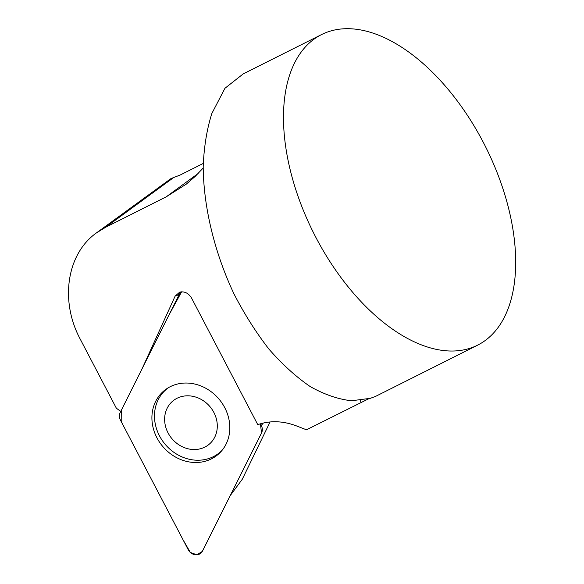 <?xml version="1.0" encoding="UTF-8"?>
<svg xmlns="http://www.w3.org/2000/svg" width="584" height="584" viewBox="0 0 584 584"><rect width="100%" height="100%" fill="white"/><g stroke="black" fill="none" stroke-linecap="round" stroke-linejoin="round"><path stroke-width="0.88" d="M270.085 421.94L242.294 479.245L230.257 495.553M203.254 163.432L180.179 175.017L171.002 178.565L96.579 232.797M477.573 345.18A173.798 96.177 63.3 0 0 486.954 339.173A173.798 96.177 63.3 0 0 480.895 137.817A173.798 96.177 63.3 0 0 321.601 34.544A173.798 96.177 63.3 0 0 313.995 39.194A173.798 96.177 63.3 0 0 317.331 240.148A173.798 96.177 63.3 0 0 477.573 345.18L375.329 396.514L370.278 398.332L351.531 400.763C338.143 399.274 324.346 394.529 310.148 386.528C295.957 376.768 282.203 364.285 268.896 349.064C256.069 332.522 244.47 314.199 234.082 294.095C214.583 252.872 203.466 206.948 203.203 166.557C203.977 146.934 206.86 129.232 211.861 113.464L224.949 88.279L243.148 73.956M179.215 294.497L120.18 412.552A8.621 7.592 -130.5 0 0 120.45 420.1L188.252 549.741A8.621 7.592 -130.5 0 0 195.531 554.793A8.621 7.592 -130.5 0 0 202.509 551.04L261.537 432.985L202.283 551.449L196.852 554.8L190.34 552.442L183.033 539.769L121.8 422.692L121.633 409.654L169.024 314.878L181.624 291.803A8.621 7.592 -130.5 0 0 179.215 294.497L175.127 296.117L179.733 292.109C184.602 291.19 188.537 293.168 191.545 298.052L257.77 424.663C270.02 420.385 282.955 420.809 296.555 425.94L306.461 429.795L368.504 398.865M120.749 411.413L116.362 408.209L80.329 339.311C59.619 300.884 66.78 253.784 96.528 232.841L105.733 227.213L166.185 196.859L186.281 184.142L195.122 176.492L203.203 167.988M175.127 296.117L142.24 368.431M168.827 387.447A41.347 36.398 -130.5 0 0 160.498 437.686A41.347 36.398 -130.5 0 0 222.292 450.067M190.019 395.916A28.244 24.864 -130.5 0 0 164.644 420.276A28.244 24.864 -130.5 0 0 191.91 449.439A28.244 24.864 -130.5 0 0 217.284 425.086A28.244 24.864 -130.5 0 0 190.019 395.916M261.274 425.437L260.413 423.794L261.53 433.007A8.621 7.592 -130.5 0 0 261.581 432.897A8.621 7.592 -130.5 0 0 261.274 425.437L263.34 423.013M192.26 462.346A41.763 36.77 -130.5 0 0 221.38 451.162A41.763 36.77 -130.5 0 0 225.621 409.421A41.763 36.77 -130.5 0 0 189.457 383.192A41.763 36.77 -130.5 0 0 167.601 388.178A41.763 36.77 -130.5 0 0 154.11 431.145A41.763 36.77 -130.5 0 0 192.26 462.346M360.204 400.463L361.124 402.354M174.236 177.12L105.733 227.213M198.18 173.463L166.185 196.859M321.601 34.544L243.141 73.942"/></g></svg>
